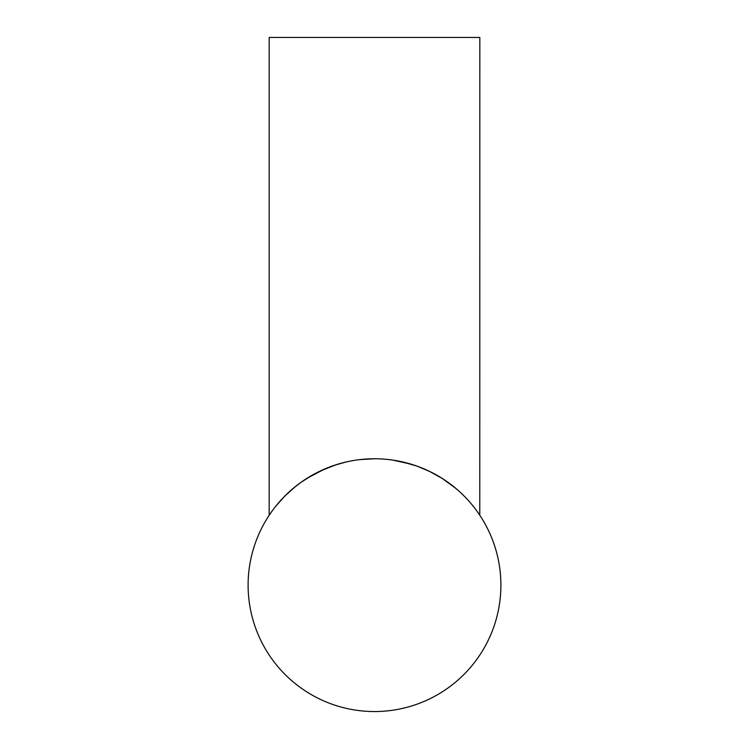 <?xml version="1.0" encoding="UTF-8"?>
<svg xmlns="http://www.w3.org/2000/svg" width="749" height="749" viewBox="0 0 749 749"><rect width="100%" height="100%" fill="white"/><g stroke="black" fill="none" stroke-linecap="round" stroke-linejoin="round"><path stroke-width="1.12" d="M376.279 458.772L374.5 458.762A126.394 126.394 0 0 0 248.106 585.156A126.394 126.394 0 0 0 374.5 711.55A126.394 126.394 0 0 0 500.894 585.156A126.394 126.394 0 0 0 374.5 458.762L359.988 459.596M345.963 462.03L334.756 465.176L324.897 468.902L306.781 478.433M479.781 515.218L479.828 37.45L269.172 37.45L269.172 515.293L271.578 511.792M275.782 506.221L284.554 496.362L293.29 488.301L301.023 482.309L312.81 474.838M346.001 462.021L348.678 461.431M363.686 459.221L362.713 459.315M353.2 460.569L351.993 460.785M347.976 461.581L347.433 461.693M319.037 471.58L313.382 474.52M313.148 474.651L312.071 475.259M311.977 475.306L310.901 475.933M310.18 476.355L306.706 478.489M306.416 478.667L301.014 482.328M269.172 515.293L270.623 513.149M275.829 506.165L284.611 496.297L295.293 486.663M295.686 486.344L300.546 482.656M305.798 479.06L307.352 478.077M312.155 475.212L312.857 474.81M320.066 471.084L336.198 464.708M378.9 458.837L382.823 459.034M387.383 459.418L390.772 459.811M399.919 461.347L400.902 461.553M401.427 461.665L416.491 465.944M416.669 466L421.678 467.9M423.091 468.481L426.003 469.735M473.902 507.082L474.96 508.459M479.538 514.844L477.253 511.558M475.259 508.843L473.302 506.324M452.452 485.661L451.544 484.959M416.622 465.99L411.21 464.211M411.042 464.165L392.56 460.055M391.39 459.895L390.126 459.736M384.246 459.137L380.005 458.884M389.031 459.605L392.776 460.092M400.153 461.393L414.59 465.288M429.055 471.14L442.238 478.452L455.626 488.236M476.982 511.174L478.639 513.524M479.828 515.293L478.377 513.149M471.327 503.918L470.522 502.963M469.717 502.036L468.874 501.081M467.985 500.098L465.251 497.177M464.296 496.213L461.169 493.16M452.359 485.586L442.696 478.733M442.453 478.583L430.282 471.739L417.614 466.346M383.544 459.09L382.262 458.997"/></g></svg>
